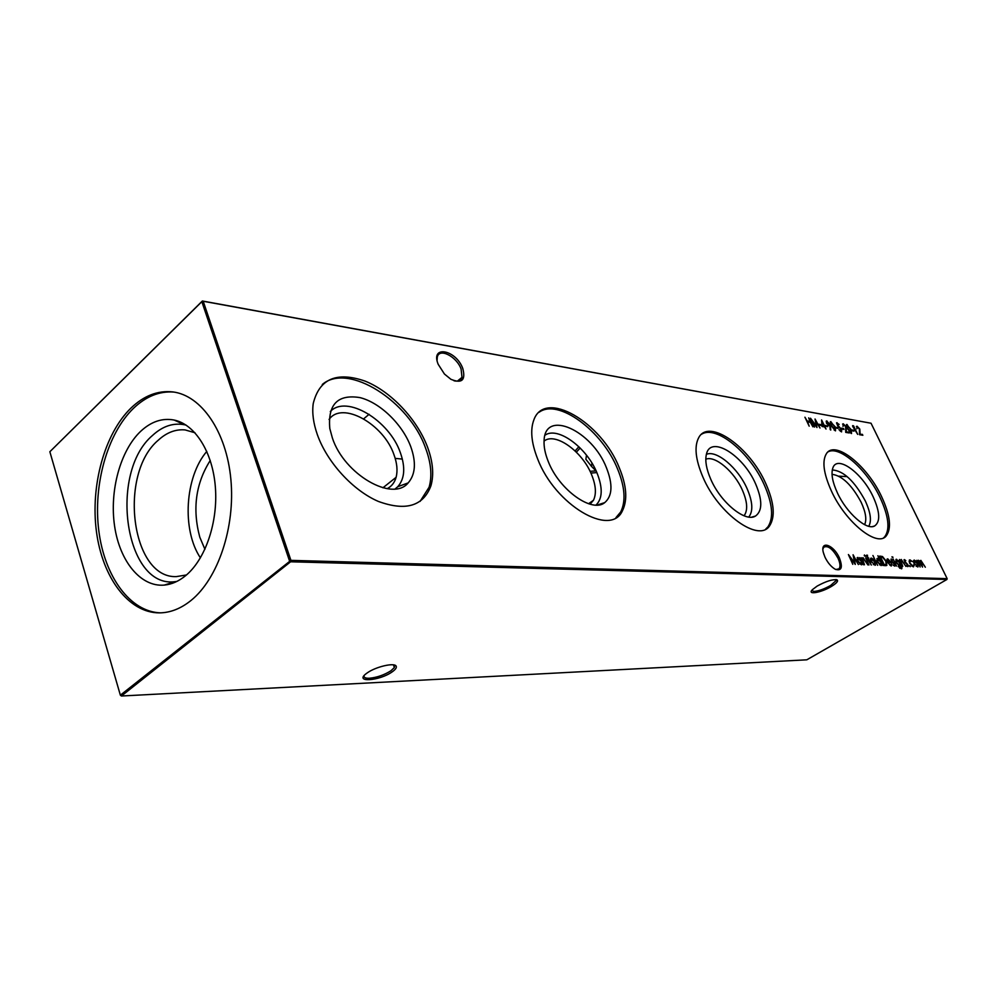 <?xml version="1.0" encoding="UTF-8"?>
<svg xmlns="http://www.w3.org/2000/svg" width="997" height="997" viewBox="0 0 997 997"><rect width="100%" height="100%" fill="white"/><g stroke="black" fill="none" stroke-linecap="round" stroke-linejoin="round"><path stroke-width="1.5" d="M462.77 368.441C465.836 380.231 461.873 383.845 450.893 379.284L444.438 374.025L438.182 364.291C430.131 344.8 455.928 349.561 462.77 368.441M453.984 380.767C458.184 381.789 460.863 380.642 462.01 377.34L461.088 368.977C456.589 356.415 439.253 347.592 437.297 357.076L437.06 360.353M839.349 557.822C842.988 567.48 841.605 571.281 835.212 569.237C831.199 566.882 827.784 562.856 824.98 557.173L823.323 552.463C820.057 540 833.592 544.698 839.349 557.822M835.798 569.524L839.025 568.838C840.558 566.745 840.234 563.23 838.053 558.283C832.719 548.849 827.946 545.172 823.709 547.241L822.924 548.986M364.055 675.729C363.718 677.549 365.5 678.384 369.413 678.247C377.04 677.486 384.244 674.981 390.998 670.732L394.388 667.504L394.139 664.987M392.27 671.804C379.521 681.088 353.399 682.858 366.597 673.361L367.17 672.95C375.52 666.806 394.451 662.369 396.133 666.108C396.906 667.516 395.622 669.423 392.27 671.804M811.77 590.398L813.814 591.445C818.487 591.134 824.108 589.127 830.663 585.438L836.221 580.466L835.972 579.581M831.585 586.336C821.403 592.654 806.698 595.246 812.393 589.663L817.154 586.086C826.351 581.089 833.018 579.033 837.144 579.918C838.415 581.101 836.57 583.245 831.585 586.336M823.684 553.447L823.846 554.332M330.294 411.537C346.433 394.276 389.416 420.398 400.358 452.688C405.567 467.419 404.707 478.759 397.766 486.71L395.161 488.929M329.072 419.463C342.058 400.62 383.745 424.111 393.989 454.744C397.093 463.244 397.791 470.771 396.096 477.326C394.6 482.598 391.622 486.386 387.148 488.68M410.714 446.531C416.347 462.284 415.487 474.422 408.159 482.909C392.668 502.201 344.289 474.56 332.387 438.019L329.808 428.536C327.701 404.383 337.734 394.064 359.892 397.591C379.982 402.489 402.377 424.236 410.714 446.531M322.28 384.506C348.177 361.973 409.381 401.467 425.582 448.139C431.115 462.944 432.287 475.98 429.096 487.221L420.086 501.404M427.377 446.706C432.922 461.524 434.106 474.56 430.928 485.801C423.251 506.164 405.754 511.386 378.436 501.454C353.088 490.636 327.141 462.421 317.345 434.63C313.332 423.164 311.961 412.808 313.232 403.536C319.364 378.773 336.674 371.308 365.151 381.128C390.949 391.497 416.821 418.964 427.377 446.706M545.01 435.19C557.809 426.043 587.083 447.778 597.053 473.077C602.898 487.932 602.549 498.612 596.007 505.08M544.05 441.098C555.267 431.838 582.535 451.541 591.67 474.871C595.919 485.414 596.518 493.876 593.464 500.257L590.099 504.195M606.45 467.792C612.981 484.38 612.407 495.983 604.73 502.625C592.068 513.343 559.118 489.851 548.25 461.474C545.135 453.71 543.739 446.756 544.088 440.599C544.923 408.733 592.255 430.716 606.45 467.792M539.115 412.26C558.22 398.015 602.387 430.941 617.592 469.001C624.957 486.972 625.991 501.304 620.67 512.009L615.959 517.617M619.299 467.78C626.689 485.763 627.724 500.095 622.415 510.8C610.725 537.582 555.055 505.055 537.595 458.807C531.364 442.892 530.105 429.956 533.831 419.974C544.761 388.68 601.54 422.267 619.299 467.78M706.412 454.333C716.656 449.734 738.141 468.067 747.077 488.617C752.735 501.79 753.308 511.262 748.772 517.044M705.814 459.231C715.136 455.243 734.403 471.731 742.416 490.212C747.239 501.366 747.937 509.666 744.535 515.113L743.999 515.761M755.651 483.994C762.506 500.17 762.481 510.838 755.552 516.022C745.544 522.752 720.681 502.588 710.711 479.121C706.449 469.275 704.979 461.162 706.3 454.769C709.964 434.443 743.226 454.856 755.651 483.994M701.564 434.243C716.133 424.66 750.243 452.825 764.3 484.941C772.563 503.759 773.784 517.717 767.989 526.802L765.684 529.12M765.92 483.869C774.183 502.7 775.429 516.658 769.647 525.743C759.078 542.929 718.476 514.14 702.848 476.952C695.445 459.418 694.086 446.282 698.785 437.533C709.141 417.967 750.056 447.179 765.92 483.869M832.296 469.948C843.499 470.734 854.491 481.053 865.271 500.868C870.63 512.52 871.789 520.995 868.748 526.279M832.034 474.31C842.141 475.681 851.862 485.003 861.171 502.301C865.77 512.296 866.916 519.749 864.611 524.671M873.135 496.768C880.052 512.109 880.513 521.855 874.556 526.017C866.567 530.641 846.603 513.019 837.405 492.879C832.52 482.224 830.975 473.986 832.769 468.204C836.807 454.37 862.069 472.64 873.135 496.768M828.009 451.89C839.486 445.173 867.078 469.749 880.052 497.515C888.663 516.147 890.209 529.257 884.7 536.822L883.641 537.794M881.572 496.568C890.196 515.212 891.754 528.31 886.258 535.888C877.335 547.764 845.606 522.353 831.423 491.06C823.447 473.276 821.852 460.701 826.625 453.348C835.498 440.113 867.24 465.674 881.572 496.568M204.921 549.272L199.811 537.246C192.234 509.006 195.711 483.42 210.242 460.477M200.409 557.871C181.678 529.918 184.869 476.915 206.803 451.404M186.439 574.97L176.282 576.615C131.143 578.422 118.182 473.849 158.236 440.225C166.624 432.524 175.572 429.084 185.081 429.919L194.976 432.76M176.756 581.475L175.21 581.662C125.074 588.891 108.299 472.765 152.566 435.402C162.611 426.155 173.291 422.616 184.619 424.772L186.14 425.133M185.791 575.531C178.887 581.214 171.708 584.404 164.243 585.102C140.652 587.183 119.715 561.311 114.593 526.104C109.371 490.935 120.263 450.619 140.664 431.327C151.145 421.569 162.312 417.818 174.151 420.049C195.1 424.348 212.66 452.077 215.364 487.072C218.144 522.054 205.507 559.23 185.791 575.531M160.642 612.856C130.046 611.996 104.498 576.391 98.803 530.703C93.008 485.003 107.215 433.732 133.473 408.334C145.986 396.395 159.458 390.974 173.889 392.07M191.075 600.418C180.868 608.631 170.3 612.781 159.383 612.881C128.513 612.931 102.417 577.512 96.435 531.538C90.353 485.551 104.548 433.67 130.993 408.047C143.904 395.722 157.788 390.338 172.643 391.896C201.269 395.223 226.456 431.477 230.868 479.32C235.417 527.114 218.094 578.634 191.075 600.418M904.391 559.604L905.787 560.613L904.665 560.476L904.765 561.323L907.818 564.701L908.043 566.52L906.236 565.66L907.482 565.723L907.395 564.726L905.014 562.395L904.042 559.816M898.584 560.613L901.936 566.957L901.836 568.639L898.26 566.608L901.3 567.816L900.665 564.938L899.83 566.196L896.303 562.669L895.942 559.442L898.247 560.812M892.016 557.036L892.926 557.722L892.016 557.036M890.67 565.125L891.343 563.729L891.929 564.14L891.131 565.972L887.554 562.333L886.881 560.04L887.729 558.831L891.418 562.657L888.09 562.52L890.159 565.424L890.894 565.1M877.883 555.74L883.006 565.536L881.971 564.314L881.049 565.573L877.335 561.859L876.999 558.582L879.865 559.89L877.883 555.74M870.443 559.155L871.353 558.071L873.372 559.292L875.079 561.797L875.453 565.112L871.091 561.623L870.443 559.155M864.349 555.69L864.436 554.968L865.296 556.388L864.349 555.69M866.892 555.08L871.328 565.075L867.378 558.843L866.53 555.304M819.198 425.158L818.761 424.248L820.805 424.597L821.241 425.507L819.198 425.158M825.69 426.267L825.254 425.37L827.709 426.616L825.69 426.267M835.349 430.829L831.411 425.918L830.351 421.781L834.925 426.517L835.349 430.829M841.443 431.851L838.976 429.682L841.019 430.953L841.306 429.645L837.704 425.881L836.545 422.853L839.138 424.398L837.443 423.575L837.218 424.548L841.767 429.744L841.443 431.851M852.784 564.339L848.41 554.544L854.529 562.682L853.083 554.768L858.392 564.564L854.068 557.485L855.301 564.439L849.992 557.286L852.784 564.339M852.747 426.479L852.609 425.644L853.532 425.806L857.694 434.393L852.747 426.479M851.376 433.533L847.5 428.698L846.441 424.61L850.902 429.283L851.376 433.533M841.979 429.071L841.543 428.174L843.499 428.511L843.936 429.408L841.979 429.071M913.339 561.112L914.149 560.052L916.019 561.224L917.664 563.629L918.075 566.832L914.012 563.467L913.339 561.112M809.19 426.193L804.928 417.207L807.159 420.971L809.938 421.457L808.679 417.868L812.929 426.828L810.374 422.379L807.595 421.893L809.19 426.193M290.925 560.364L947.15 578.646L871.042 423.239L203.201 301.256L290.925 560.364L290.613 561.785L121.422 696.006L806.81 659.815L946.913 579.481L290.613 561.785L289.491 560.837L201.843 301.655L49.85 451.741L120.363 695.183L290.925 560.364M920.131 566.994L916.891 560.302L917.888 561.485L918.474 560.252L920.356 561.922L920.854 560.364L925.328 567.206L921.178 561.186L922.524 567.094L918.798 561.074L920.131 566.994M909.949 559.865L912.342 561.51L909.812 560.85L910.074 563.268L912.891 566.009L913.613 564.888L914.199 565.349L913.289 566.844L909.675 563.317L909.301 560.077L910.934 560.862M843.674 424.672L843.013 426.392L843.263 423.787L846.029 426.629L846.366 431.664L849.145 432.947L845.718 432.374L845.606 426.616L843.674 424.672M852.049 430.791L851.612 429.906L853.532 430.243L853.955 431.128L852.049 430.791M857.457 427.102L856.834 428.797L857.059 426.23L859.763 429.034L860.149 434.007L862.866 435.265L859.526 434.704L859.364 429.022L857.457 427.102M859.551 557.635L863.39 564.763L862.318 563.504L861.346 564.801L857.545 561.012L857.208 557.684L860.174 558.956L859.551 557.635M836.084 428.062L835.648 427.152L838.053 428.398L836.084 428.062M830.464 426.355L830.763 430.043L830.177 429.545L829.915 426.205L826.55 423.301L826.251 421.108L829.828 423.875L830.214 429.582M822.076 426.492L821.59 419.949L826.027 429.046L824.581 426.915L822.076 426.492M814.524 427.09L810.499 418.192L816.269 425.918L815.048 419.002L819.995 428.025L815.957 421.444L816.979 427.514L811.969 420.734L814.524 427.09M868.948 564.975L865.608 557.921L868.948 564.975M864.486 564.801L861.146 557.709L862.231 559.005L863.053 557.684L867.926 564.938L863.39 558.544L862.941 560.351L864.486 564.801M877.609 565.324L872.936 555.503L877.609 565.324M885.797 565.648L884.202 565.586L879.666 556.077L882.507 556.538L886.208 561.124L886.881 565.349L885.797 565.648M891.343 558.993L892.751 560.015L891.605 559.89L891.704 560.738L894.808 564.165L895.019 565.997L893.175 565.137L894.459 565.187L894.371 564.19L891.954 561.822L890.969 559.217M896.54 566.072L893.25 559.205L896.54 566.072M902.759 566.308L899.481 559.491L900.515 560.738L901.251 559.454L905.937 566.433L901.575 560.289L901.201 562.034L902.759 566.308M909.339 565.935L910.236 566.682L909.339 565.935M578.871 446.731L575.119 450.931M590.074 471.332L595.707 470.883M49.85 451.741L202.366 300.994L871.042 423.239M846.465 476.578L838.876 476.18M947.15 578.646L946.913 579.481M201.843 301.655L203.201 301.256L201.843 301.655M121.422 696.006L120.363 695.183L121.422 696.006M806.885 421.345L809.938 421.457M809.788 421.557L810.162 422.342M918.985 561.112L918.474 560.252M920.368 560.663L921.353 561.211M918.15 561.386L917.851 562.296M914.972 560.987L914.149 560.052M917.739 565.536L917.664 567.006M916.168 566.358L917.327 566.159M913.838 561.199L913.439 561.909M917.228 563.617L914.137 561.012L914.448 563.492L917.115 566.184L917.228 563.617M909.538 561.012L909.102 561.697M911.806 566.146L912.891 566.009M912.392 566.308L913.152 565.984M913.564 565.548L914.199 565.349M913.688 565.648L913.526 566.832M841.755 428.61L843.499 428.511M842.577 424.086L843.263 423.787M842.789 424.099L843.961 424.772M845.979 428.149L846.366 431.664M845.892 431.975L848.709 432.062M847.612 425.395L846.976 424.448M851.45 432.125L851.525 433.545M850.254 432.885L851.151 432.648M847.425 425.333L847.949 428.772L851.338 432.524L850.453 429.209L847.425 425.333M851.824 430.343L853.532 430.243M852.684 426.055L853.532 425.806M856.386 426.529L857.059 426.23M856.585 426.542L857.719 427.19M859.738 430.617L860.149 434.007M859.676 434.318L862.43 434.393M849.207 556.538L849.83 557.385M853.345 556.538L853.918 557.585M854.491 562.707L854.666 563.579M860.025 559.043L860.374 559.778M861.695 562.595L862.168 563.604M861.582 564.788L862.318 563.504M857.146 557.759L857.894 557.435M857.37 557.759L858.853 558.445M859.788 564.04L861.196 563.903M857.545 558.644L857.034 559.629M861.234 561.199L857.781 558.507L858.031 561.037L860.959 563.928L861.234 561.199M840.297 431.19L841.019 430.953M840.533 431.277L841.244 430.953M837.654 423.638L837.069 422.691M841.518 430.629L841.605 431.863M835.86 427.601L837.617 427.501M830.277 421.905L830.925 421.606M830.451 421.918L831.585 422.566M835.449 429.346L835.523 430.841M834.202 430.156L835.137 429.931M831.373 422.504L831.872 425.993L835.336 429.794L834.452 426.442L831.373 422.504M826.189 421.195L826.912 420.896M826.438 421.22L827.635 421.893M829.616 424.872L829.978 426.679M828.146 425.47L829.342 425.295M826.999 423.339L829.529 425.171L827.323 421.793L826.675 423.551M825.466 425.806L827.273 425.719M821.69 421.307L822.151 422.267M823.996 426.105L824.619 426.093M824.133 426.404L825.217 426.193M822.313 422.167L822.089 426.055L824.145 426.006L822.313 422.167L822.575 425.731L824.145 426.006M818.973 424.685L820.805 424.597M811.284 420.161L811.795 420.846M815.284 420.634L815.795 421.557M816.244 425.931L816.393 426.716M866.505 555.416L867.564 555.292M867.365 558.096L868.001 558.033M867.477 558.345L868.811 558.071M864.249 555.429L865.234 555.728M862.393 557.996L863.053 557.684M862.542 557.996L863.751 558.632M862.654 558.881L862.28 560.115M870.643 558.382L871.353 558.071M870.842 558.37L872.313 559.093M875.104 563.617L875.017 565.324M873.297 564.614L874.618 564.452M871.017 559.255L870.555 560.164M874.606 561.785L871.291 559.093L871.565 561.66L874.394 564.464L874.606 561.785M881.36 563.467L881.809 564.402M881.248 565.573L881.971 564.314M876.924 558.669L877.634 558.357M877.111 558.669L878.457 559.305M879.566 564.85L880.887 564.701M877.298 559.541L876.812 560.414M880.887 562.046L877.547 559.392L877.809 561.884L880.663 564.713L880.887 562.046M879.828 556.413L882.507 556.538M881.996 556.849L883.105 557.684M886.47 563.492L886.42 565.586M883.89 564.938L886.034 564.526M880.588 557.061L884.189 564.626L886.146 564.464L885.747 561.099L882.669 557.423L880.239 557.273M891.418 564.439L891.33 565.972M887.043 559.143L887.729 558.831M887.218 559.13L888.576 559.778M890.346 561.922L890.745 562.632M887.392 561.984L890.558 561.797L888.153 559.678L887.729 561.672L890.558 561.797M887.405 560.002L886.981 560.725M890.944 559.317L891.754 559.84M894.533 565.062L894.621 566.109M893.574 565.536L894.247 565.262M891.941 556.812L892.863 557.074M900.129 564.29L900.49 565.037M901.475 567.455L901.4 568.838M899.618 568.165L900.715 568.003M900.204 568.302L901.051 567.966M899.979 566.196L900.665 564.938M897.3 560.152L896.502 559.23M898.471 565.548L899.73 565.324M896.216 560.401L895.755 561.161M899.63 562.794L896.49 560.239L896.764 562.719L899.456 565.361L899.63 562.794M901.861 560.339L901.251 559.454M900.877 560.613L900.528 561.685M904.005 559.915L904.79 560.439M907.557 565.611L907.644 566.62M906.634 566.059L907.282 565.785M909.239 565.685L910.149 565.96M580.179 448.014L576.353 452.152M590.897 473.089L596.842 472.578M586.498 455.205L585.875 459.293L589.364 463.692M591.956 463.107L591.52 466.397L596.169 471.045M836.221 580.466L835.798 579.569M394.388 667.504L393.454 664.862M397.766 486.71L408.159 482.909M396.096 477.326L382.898 487.795M430.928 485.801L429.096 487.221M597.091 505.068L604.73 502.625M593.464 500.257L588.554 503.734M622.415 510.8L620.67 512.009M751.713 517.144L755.552 516.022M744.535 515.113L743.712 515.648M769.647 525.743L767.989 526.802M872.437 526.603L874.556 526.017M886.258 535.888L884.7 536.822M175.21 581.662L164.243 585.102M457.374 381.128L462.01 377.34M837.779 569.586L839.025 568.838M363.693 418.827L369.089 414.291M402.352 459.094L395.198 458.383M184.619 424.772L174.151 420.049M836.296 579.631L837.144 579.918M394.563 665.435L396.133 666.108M591.52 466.397L585.875 459.293M596.119 470.92L594.835 470.509"/></g></svg>

